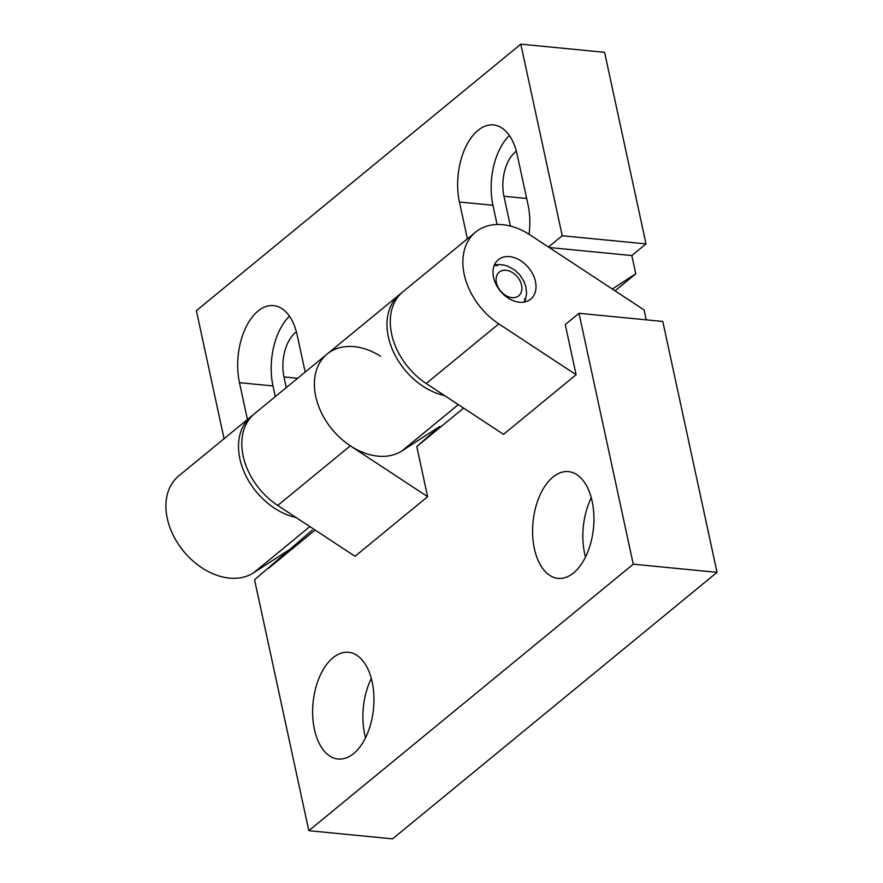 <?xml version="1.0" encoding="UTF-8"?>
<svg xmlns="http://www.w3.org/2000/svg" width="883" height="883" viewBox="0 0 883 883"><rect width="100%" height="100%" fill="white"/><g stroke="black" fill="none" stroke-linecap="round" stroke-linejoin="round"><path stroke-width="1.32" d="M275.286 396.633L272.979 385.948A53.62 30.375 95.6 0 1 289.425 316.191M247.439 419.513L239.47 382.681A53.62 30.375 95.6 0 1 273.542 305.606A53.62 30.375 95.6 0 1 297.218 335.253L305.176 372.085M230.827 433.167L178.653 476.003A61.28 43.951 50.6 0 0 182.03 549.303A61.28 43.951 50.6 0 0 253.553 572.824L291.478 548.277M286.291 387.593L283.984 376.92A33.19 18.797 95.6 0 1 296.39 331.853M467.394 238.84L459.436 202.008A53.62 30.375 95.6 0 1 493.509 124.933A53.62 30.375 95.6 0 1 517.173 154.58L528.023 204.757A53.62 30.375 95.6 0 1 529.06 234.282M497.096 224.503L492.946 205.275A53.62 30.375 95.6 0 1 509.392 135.507M510.396 226.07L503.939 196.247A33.19 18.797 95.6 0 1 516.345 151.181M548.486 247.041L562.239 235.739L646.014 243.907L631.831 255.562L549.182 247.505M224.116 438.961L196.379 310.65L520.815 44.15L562.239 235.739M631.831 255.562L635.771 273.807L612.283 289.006M444.613 395.595A61.28 43.951 -129.4 0 1 392.924 350.761A61.28 43.951 -129.4 0 1 399.723 294.425L254.547 413.674A61.28 43.951 50.6 0 0 277.737 505.451L355.043 556.301L427.626 496.676L350.319 445.827A61.28 43.951 -129.4 0 1 327.129 354.05A61.28 43.951 50.6 0 0 330.507 427.35A61.28 43.951 50.6 0 0 402.03 450.871L439.855 426.39L416.787 446.544L463.597 408.089M635.771 273.807L615.054 290.827M399.723 294.425A61.28 43.951 -129.4 0 1 401.412 293.123M520.815 44.15L604.59 52.318L646.014 243.907M296.136 517.548A61.28 43.951 -129.4 0 1 244.448 472.714A61.28 43.951 -129.4 0 1 251.247 416.379A61.28 43.951 -129.4 0 1 252.935 415.087M371.324 678.464A53.62 30.375 -84.4 0 0 365.54 737.758M353.653 753.563A53.62 30.375 95.6 0 1 338.101 759.027A53.62 30.375 95.6 0 1 313.079 702.713A53.62 30.375 95.6 0 1 348.509 652.294A53.62 30.375 95.6 0 1 373.851 694.921A53.62 30.375 95.6 0 1 353.653 753.563M591.279 497.78A53.62 30.375 -84.4 0 0 585.506 557.085M573.619 572.879A53.62 30.375 95.6 0 1 558.056 578.354A53.62 30.375 95.6 0 1 533.034 522.041A53.62 30.375 95.6 0 1 568.464 471.621A53.62 30.375 95.6 0 1 593.817 514.248A53.62 30.375 95.6 0 1 573.619 572.879M509.568 256.633A25.53 18.311 -129.4 0 1 532.935 274.414A25.53 18.311 -129.4 0 1 530.705 299.171A25.53 18.311 -129.4 0 1 519.436 302.251A25.53 18.311 -129.4 0 1 496.069 284.481A25.53 18.311 -129.4 0 1 498.299 259.712A25.53 18.311 -129.4 0 1 509.568 256.633M312.185 530.197L254.569 579.789L308.818 830.682L392.582 838.85L717.029 572.35L633.254 564.182L308.818 830.682M475.606 232.097L403.023 291.71A61.28 43.951 50.6 0 0 426.213 383.487L503.52 434.348L576.102 374.723L498.796 323.873A61.28 43.951 -129.4 0 1 475.606 232.097A61.28 43.951 -129.4 0 1 530.208 235.021L644.104 309.944L646.246 319.845M315.132 530.043L268.752 568.133M327.129 354.05A61.28 43.951 -129.4 0 1 380.694 356.313M427.626 496.676L416.787 446.544M717.029 572.35L662.78 321.456L579.005 313.288L565.263 324.58L576.102 374.723M579.005 313.288L633.254 564.182M524.292 302.085L524.888 298.509L525.451 299.9L526.61 293.311L525.882 286.798L523.829 281.169L519.679 274.768L514.932 270.198L507.637 266.07M502.471 264.977L499.712 264.536L496.279 264.768L497.604 265.606L494.171 265.507M494.844 265.463L496.279 264.768M525.451 299.9L524.546 301.136M272.979 385.948L239.47 382.681M492.946 205.275L459.436 202.008M297.67 378.255L283.984 376.92M526.665 198.454L503.939 196.247M458.332 404.624L402.03 450.871M309.856 526.577L253.553 572.824M277.737 505.451L350.319 445.827M426.213 383.487L498.796 323.873M511.963 297.648A15.32 10.993 -129.4 0 1 496.643 276.059A15.32 10.993 -129.4 0 1 518.409 278.178A15.32 10.993 -129.4 0 1 511.963 297.648M251.247 416.379L230.816 433.156M507.648 266.07L502.979 264.823"/></g></svg>
